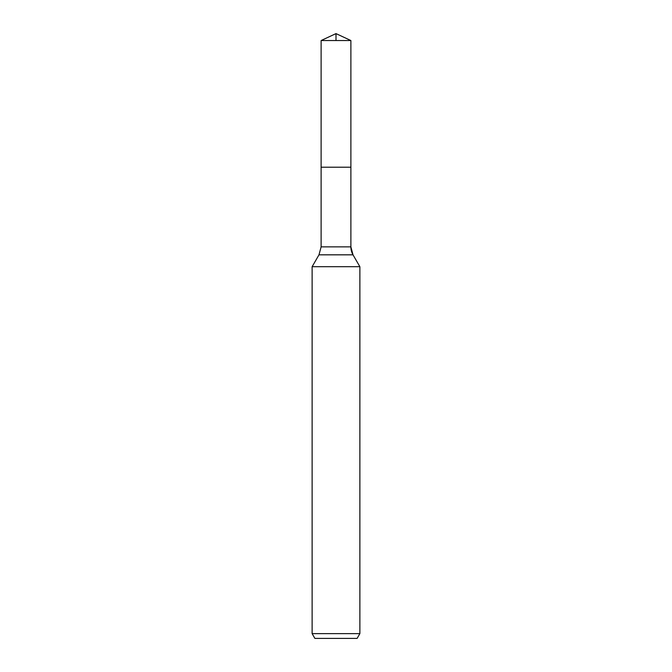 <?xml version="1.0" encoding="UTF-8"?>
<svg xmlns="http://www.w3.org/2000/svg" width="672" height="672" viewBox="0 0 672 672"><rect width="100%" height="100%" fill="white"/><g stroke="black" fill="none" stroke-linecap="round" stroke-linejoin="round"><path stroke-width="1.01" d="M312.127 633.629L359.873 633.629L357.118 638.4L314.882 638.4L312.127 633.629L312.127 266.708L318.99 254.831L321.115 246.868L321.115 167.21L350.885 167.21L350.885 40.538L336 33.6L350.885 40.538L321.115 40.538L321.115 167.21L350.885 167.21L350.885 40.538L336 33.6L336 40.538M312.127 266.708L359.873 266.708L353.01 254.831A15.918 15.918 0 0 1 350.885 246.868L350.885 40.538M359.873 633.629L359.873 266.708L359.873 633.629L357.118 638.4M318.99 254.831L353.01 254.831L359.873 266.708M321.115 246.868L350.885 246.868L350.885 167.21M353.01 254.831L350.885 246.868M336 33.6L321.115 40.538"/></g></svg>
